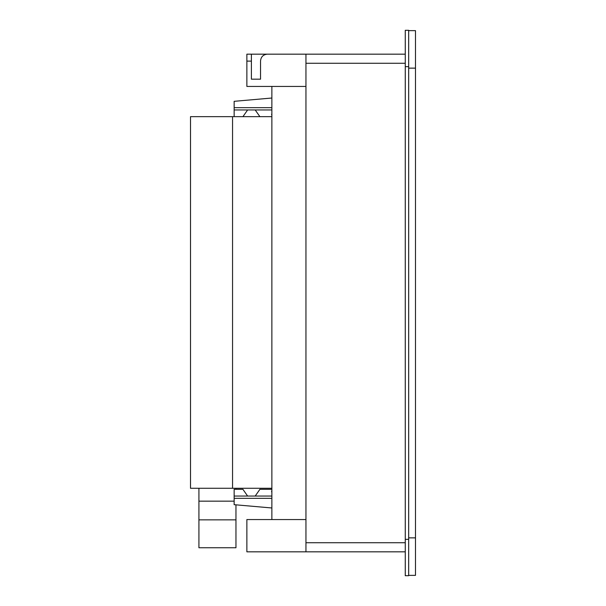 <?xml version="1.0" encoding="UTF-8"?>
<svg xmlns="http://www.w3.org/2000/svg" width="606" height="606" viewBox="0 0 606 606"><rect width="100%" height="100%" fill="white"/><g stroke="black" fill="none" stroke-linecap="round" stroke-linejoin="round"><path stroke-width="0.91" d="M415.489 30.641L408.671 30.641L415.489 30.641L415.489 575.359L408.671 575.359M415.489 537.863L408.671 537.863L408.671 68.137L415.489 68.137M305.954 519.562L246.869 519.562L246.869 551.824L405.262 551.824M408.671 539.34L408.671 30.3L405.262 30.3L405.262 575.7L408.671 575.7L408.671 539.34L405.262 539.34M305.954 86.438L246.869 86.438L246.869 54.176L305.954 54.176L305.954 551.824M271.867 86.438L271.867 519.562M260.535 79.174L251.399 79.174L260.535 79.174L260.535 60.994C260.944 56.85 263.216 54.578 267.352 54.176L405.262 54.176M251.399 54.176L251.399 79.174M271.867 490.746A1.363 1.363 0 0 0 271.867 492.261A1.363 1.363 0 0 1 271.867 490.746A1.363 1.363 0 0 0 271.867 492.261A1.363 1.363 0 0 1 271.867 490.746M271.867 488.269L232.552 488.269L232.552 116.655L190.511 116.655L190.511 488.269L232.552 488.269L232.552 116.655L271.867 116.655M271.867 109.951L234.143 109.951L234.143 116.655M247.627 109.951L242.93 116.655M255.194 109.951L259.891 116.655M271.867 113.739A1.363 1.363 0 0 0 271.867 115.254M234.143 109.951L234.143 101.323L271.867 98.02M247.627 496.049L242.908 489.307L234.143 489.307L234.143 496.049L271.867 496.049M234.143 496.049L234.143 504.677L271.867 507.979M271.867 489.307L259.921 489.307L255.194 496.049M235.961 489.307L235.961 488.269M235.961 519.85L198.919 519.85L198.919 547.748L235.961 547.748L235.961 504.836M234.143 501.162L198.919 501.162L198.919 488.269M198.919 519.85L198.919 501.162M305.954 542.734L405.262 542.734M408.671 66.66L405.262 66.66M246.869 61.115L251.399 61.115M305.954 63.266L405.262 63.266M271.867 107.679L234.143 107.679M234.143 498.321L271.867 498.321"/></g></svg>
